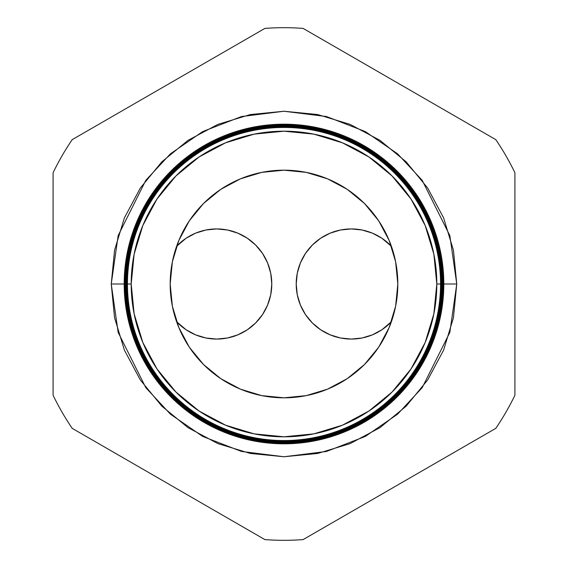 <?xml version="1.0" encoding="UTF-8"?>
<svg xmlns="http://www.w3.org/2000/svg" width="568" height="568" viewBox="0 0 568 568"><rect width="100%" height="100%" fill="white"/><g stroke="black" fill="none" stroke-linecap="round" stroke-linejoin="round"><path stroke-width="0.85" d="M296.212 284A55.06 55.06 0 0 1 391.387 246.278L381.866 238.219L372.352 233.129L362.022 229.997L351.28 228.939L340.537 229.997L330.207 233.129L320.686 238.219L312.343 245.064L305.492 253.406L300.408 262.927L297.27 273.258L296.212 284L297.27 294.742L300.408 305.073L305.492 314.594L312.343 322.936L320.686 329.781L330.207 334.871L340.537 338.003L351.28 339.06L362.022 338.003L372.352 334.871L381.866 329.781L391.387 321.722A55.06 55.06 0 0 1 296.212 284M176.612 246.278A55.06 55.06 0 0 1 271.788 284L270.73 273.258L267.592 262.927L262.508 253.406L255.657 245.064L247.314 238.219L237.793 233.129L227.463 229.997L216.72 228.939L205.978 229.997L195.648 233.129L186.134 238.219L176.612 246.278M176.612 321.722L186.134 329.781L195.648 334.871L205.978 338.003L216.72 339.06L227.463 338.003L237.793 334.871L247.314 329.781L255.657 322.936L262.508 314.594L267.592 305.073L270.73 294.742L271.788 284A55.06 55.06 0 0 1 176.612 321.722M381.866 329.781L390.216 322.936M390.216 245.064L381.866 238.219M330.207 233.129L320.686 238.219M177.784 322.936L186.134 329.781M237.793 334.871L247.314 329.781M186.134 238.219L177.784 245.064M126.266 284L111.243 284L118.151 235.628L145.791 180.347L170.407 153.836L202.698 131.563L241.478 116.554L284 111.243L326.522 116.554L365.302 131.563L397.593 153.836L422.209 180.347L449.849 235.628L456.757 284L443.814 284A159.814 159.814 0 0 1 284 443.814A159.814 159.814 0 0 1 124.186 284A159.814 159.814 0 0 0 284 443.814A159.814 159.814 0 0 0 443.814 284L443.487 284A159.487 159.487 0 0 1 284 443.487A159.487 159.487 0 0 1 124.513 284L124.207 284A159.793 159.793 0 0 0 284 443.793A159.793 159.793 0 0 0 443.793 284A159.793 159.793 0 0 1 284 443.793A159.793 159.793 0 0 1 124.207 284L124.207 284A159.793 159.793 0 0 1 284 124.207A159.793 159.793 0 0 1 443.793 284L443.814 284A159.814 159.814 0 0 0 284 124.186A159.814 159.814 0 0 0 124.186 284A159.814 159.814 0 0 1 284 124.186A159.814 159.814 0 0 1 443.814 284M440.605 284A156.605 156.605 0 0 1 284 440.605A156.605 156.605 0 0 1 127.395 284L127.182 284A156.818 156.818 0 0 0 284 440.818A156.818 156.818 0 0 0 440.818 284L436.806 284A152.806 152.806 0 0 1 284 436.806A152.806 152.806 0 0 1 131.194 284L127.452 284A156.548 156.548 0 0 0 284 440.548A156.548 156.548 0 0 0 440.548 284A156.548 156.548 0 0 1 284 440.548A156.548 156.548 0 0 1 127.452 284L127.395 284A156.605 156.605 0 0 0 284 440.605A156.605 156.605 0 0 0 440.605 284A156.605 156.605 0 0 0 284 127.395A156.605 156.605 0 0 0 127.395 284L127.452 284A156.548 156.548 0 0 1 284 127.452A156.548 156.548 0 0 1 440.548 284L440.818 284A156.818 156.818 0 0 1 284 440.818A156.818 156.818 0 0 1 127.182 284L126.849 284A157.151 157.151 0 0 0 284 441.151A157.151 157.151 0 0 0 441.151 284L440.924 284A156.924 156.924 0 0 1 284 440.924A156.924 156.924 0 0 1 127.076 284A156.924 156.924 0 0 0 284 440.924A156.924 156.924 0 0 0 440.924 284L440.924 284A156.924 156.924 0 0 0 284 127.076A156.924 156.924 0 0 0 127.076 284L127.182 284A156.818 156.818 0 0 1 284 127.182A156.818 156.818 0 0 1 440.818 284A156.818 156.818 0 0 0 284 127.182A156.818 156.818 0 0 0 127.182 284L127.395 284A156.605 156.605 0 0 1 284 127.395A156.605 156.605 0 0 1 440.605 284M441.244 284A157.244 157.244 0 0 1 284 441.244A157.244 157.244 0 0 1 126.756 284L126.522 284A157.478 157.478 0 0 0 284 441.478A157.478 157.478 0 0 0 441.478 284L441.151 284A157.151 157.151 0 0 1 284 441.151A157.151 157.151 0 0 1 126.849 284L126.756 284A157.244 157.244 0 0 0 284 441.244A157.244 157.244 0 0 0 441.244 284A157.244 157.244 0 0 0 284 126.756A157.244 157.244 0 0 0 126.756 284L126.849 284A157.151 157.151 0 0 1 284 126.849A157.151 157.151 0 0 1 441.151 284L441.478 284A157.478 157.478 0 0 1 284 441.478A157.478 157.478 0 0 1 126.522 284L126.188 284A157.812 157.812 0 0 0 284 441.812A157.812 157.812 0 0 0 441.812 284L441.57 284A157.57 157.57 0 0 1 284 441.57A157.57 157.57 0 0 1 126.43 284A157.57 157.57 0 0 0 284 441.57A157.57 157.57 0 0 0 441.57 284L441.57 284A157.57 157.57 0 0 0 284 126.43A157.57 157.57 0 0 0 126.43 284L126.522 284A157.478 157.478 0 0 1 284 126.522A157.478 157.478 0 0 1 441.478 284A157.478 157.478 0 0 0 284 126.522A157.478 157.478 0 0 0 126.522 284L126.756 284A157.244 157.244 0 0 1 284 126.756A157.244 157.244 0 0 1 441.244 284M441.89 284A157.89 157.89 0 0 1 284 441.89A157.89 157.89 0 0 1 126.11 284L125.862 284A158.138 158.138 0 0 0 284 442.138A158.138 158.138 0 0 0 442.138 284L441.812 284A157.812 157.812 0 0 1 284 441.812A157.812 157.812 0 0 1 126.188 284L126.11 284A157.89 157.89 0 0 0 284 441.89A157.89 157.89 0 0 0 441.89 284A157.89 157.89 0 0 0 284 126.11A157.89 157.89 0 0 0 126.11 284L126.188 284A157.812 157.812 0 0 1 284 126.188A157.812 157.812 0 0 1 441.812 284L442.138 284A158.138 158.138 0 0 1 284 442.138A158.138 158.138 0 0 1 125.862 284L125.528 284A158.472 158.472 0 0 0 284 442.472A158.472 158.472 0 0 0 442.472 284L442.209 284A158.209 158.209 0 0 1 284 442.209A158.209 158.209 0 0 1 125.791 284A158.209 158.209 0 0 0 284 442.209A158.209 158.209 0 0 0 442.209 284L442.209 284A158.209 158.209 0 0 0 284 125.791A158.209 158.209 0 0 0 125.791 284L125.862 284A158.138 158.138 0 0 1 284 125.862A158.138 158.138 0 0 1 442.138 284A158.138 158.138 0 0 0 284 125.862A158.138 158.138 0 0 0 125.862 284L126.11 284A157.89 157.89 0 0 1 284 126.11A157.89 157.89 0 0 1 441.89 284M442.529 284A158.529 158.529 0 0 1 284 442.529A158.529 158.529 0 0 1 125.471 284L125.201 284A158.799 158.799 0 0 0 284 442.799A158.799 158.799 0 0 0 442.799 284L442.472 284A158.472 158.472 0 0 1 284 442.472A158.472 158.472 0 0 1 125.528 284L125.471 284A158.529 158.529 0 0 0 284 442.529A158.529 158.529 0 0 0 442.529 284A158.529 158.529 0 0 0 284 125.471A158.529 158.529 0 0 0 125.471 284L125.528 284A158.472 158.472 0 0 1 284 125.528A158.472 158.472 0 0 1 442.472 284L442.799 284A158.799 158.799 0 0 1 284 442.799A158.799 158.799 0 0 1 125.201 284L124.868 284A159.132 159.132 0 0 0 284 443.132A159.132 159.132 0 0 0 443.132 284L442.848 284A158.848 158.848 0 0 1 284 442.848A158.848 158.848 0 0 1 125.152 284A158.848 158.848 0 0 0 284 442.848A158.848 158.848 0 0 0 442.848 284L442.848 284A158.848 158.848 0 0 0 284 125.152A158.848 158.848 0 0 0 125.152 284L125.201 284A158.799 158.799 0 0 1 284 125.201A158.799 158.799 0 0 1 442.799 284A158.799 158.799 0 0 0 284 125.201A158.799 158.799 0 0 0 125.201 284L125.471 284A158.529 158.529 0 0 1 284 125.471A158.529 158.529 0 0 1 442.529 284M443.168 284A159.168 159.168 0 0 1 284 443.168A159.168 159.168 0 0 1 124.832 284L124.541 284A159.459 159.459 0 0 0 284 443.459A159.459 159.459 0 0 0 443.459 284L443.132 284A159.132 159.132 0 0 1 284 443.132A159.132 159.132 0 0 1 124.868 284L124.832 284A159.168 159.168 0 0 0 284 443.168A159.168 159.168 0 0 0 443.168 284A159.168 159.168 0 0 0 284 124.832A159.168 159.168 0 0 0 124.832 284L124.868 284A159.132 159.132 0 0 1 284 124.868A159.132 159.132 0 0 1 443.132 284L443.459 284A159.459 159.459 0 0 1 284 443.459A159.459 159.459 0 0 1 124.541 284L124.513 284A159.487 159.487 0 0 0 284 443.487A159.487 159.487 0 0 0 443.487 284L443.487 284A159.487 159.487 0 0 0 284 124.513A159.487 159.487 0 0 0 124.513 284L124.541 284A159.459 159.459 0 0 1 284 124.541A159.459 159.459 0 0 1 443.459 284A159.459 159.459 0 0 0 284 124.541A159.459 159.459 0 0 0 124.541 284L124.832 284A159.168 159.168 0 0 1 284 124.832A159.168 159.168 0 0 1 443.168 284M170.18 284A113.82 113.82 0 0 1 284 170.18A113.82 113.82 0 0 1 397.82 284A113.82 113.82 0 0 1 284 397.82A113.82 113.82 0 0 1 170.18 284L172.367 261.791L178.842 240.441L189.357 220.76L203.514 203.514L220.76 189.357L240.441 178.842L261.791 172.367L284 170.18L306.209 172.367L327.558 178.842L347.24 189.357L364.486 203.514L378.643 220.76L389.158 240.441L395.633 261.791L397.82 284L395.633 306.209L389.158 327.558L378.643 347.24L364.486 364.486L347.24 378.643L327.558 389.158L306.209 395.633L284 397.82L261.791 395.633L240.441 389.158L220.76 378.643L203.514 364.486L189.357 347.24L178.842 327.558L172.367 306.209L170.18 284M72.2 428.35L264.887 539.6A256.317 256.317 0 0 0 303.113 539.6L495.8 428.35A256.317 256.317 0 0 0 514.913 395.25L514.913 172.75A256.317 256.317 0 0 0 495.8 139.65L303.113 28.4A256.317 256.317 0 0 0 264.887 28.4L72.2 139.65A256.317 256.317 0 0 0 53.087 172.75L53.087 395.25A256.317 256.317 0 0 0 72.2 428.35A256.317 256.317 0 0 1 53.087 395.25L53.087 172.75A256.317 256.317 0 0 1 72.2 139.65L264.887 28.4A256.317 256.317 0 0 1 303.113 28.4L495.8 139.65A256.317 256.317 0 0 1 514.913 172.75L514.913 395.25A256.317 256.317 0 0 1 495.8 428.35L303.113 539.6A256.317 256.317 0 0 1 264.887 539.6L72.2 428.35M441.734 284L456.757 284L453.441 317.704L443.608 350.115L427.647 379.978L406.163 406.163L379.978 427.647L350.115 443.608L317.704 453.441L284 456.757L250.296 453.441L217.885 443.608L188.022 427.647L161.837 406.163L140.353 379.978L124.392 350.115L114.558 317.704L111.243 284L114.558 250.296L124.392 217.885L140.353 188.022L161.837 161.837L188.022 140.353L217.885 124.392L250.296 114.558L284 111.243L317.704 114.558L350.115 124.392L379.978 140.353L406.163 161.837L427.647 188.022L443.608 217.885L453.441 250.296L456.757 284L449.849 332.372L422.209 387.653L397.593 414.164L365.302 436.437L326.522 451.446L284 456.757L241.478 451.446L202.698 436.437L170.407 414.164L145.791 387.653L118.151 332.372L111.243 284L124.186 284M436.806 284L433.867 254.187L425.169 225.524L411.055 199.105L392.048 175.952L368.895 156.946L342.476 142.831L313.813 134.133L284 131.194L254.187 134.133L225.524 142.831L199.105 156.946L175.952 175.952L156.946 199.105L142.831 225.524L134.133 254.187L131.194 284L134.133 313.813L142.831 342.476L156.946 368.895L175.952 392.048L199.105 411.055L225.524 425.169L254.187 433.867L284 436.806L313.813 433.867L342.476 425.169L368.895 411.055L392.048 392.048L411.055 368.895L425.169 342.476L433.867 313.813L436.806 284L440.548 284A156.548 156.548 0 0 0 284 127.452A156.548 156.548 0 0 0 127.452 284L131.194 284A152.806 152.806 0 0 1 284 131.194A152.806 152.806 0 0 1 436.806 284M443.793 284A159.793 159.793 0 0 0 284 124.207A159.793 159.793 0 0 0 124.207 284L124.513 284A159.487 159.487 0 0 1 284 124.513A159.487 159.487 0 0 1 443.487 284L443.793 284M443.132 284A159.132 159.132 0 0 0 284 124.868A159.132 159.132 0 0 0 124.868 284L125.152 284A158.848 158.848 0 0 1 284 125.152A158.848 158.848 0 0 1 442.848 284L443.132 284M442.472 284A158.472 158.472 0 0 0 284 125.528A158.472 158.472 0 0 0 125.528 284L125.791 284A158.209 158.209 0 0 1 284 125.791A158.209 158.209 0 0 1 442.209 284L442.472 284M441.812 284A157.812 157.812 0 0 0 284 126.188A157.812 157.812 0 0 0 126.188 284L126.43 284A157.57 157.57 0 0 1 284 126.43A157.57 157.57 0 0 1 441.57 284L441.812 284M441.151 284A157.151 157.151 0 0 0 284 126.849A157.151 157.151 0 0 0 126.849 284L127.076 284A156.924 156.924 0 0 1 284 127.076A156.924 156.924 0 0 1 440.924 284L441.151 284"/></g></svg>
